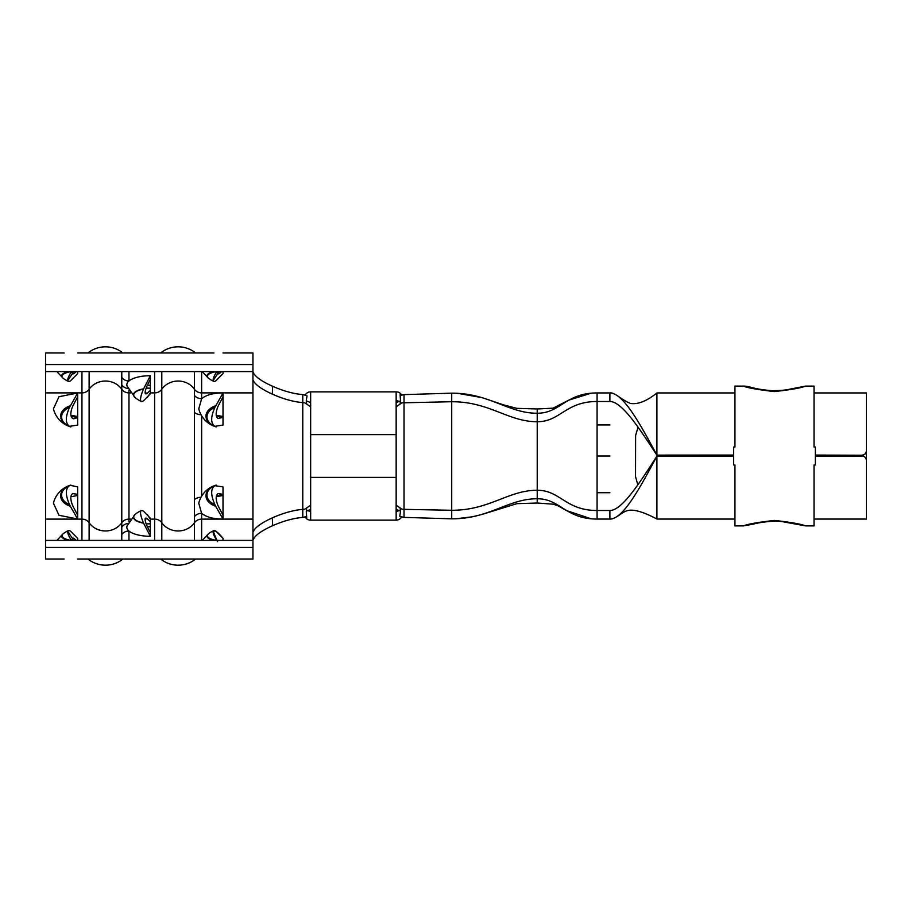 <?xml version="1.0" encoding="UTF-8"?>
<svg xmlns="http://www.w3.org/2000/svg" width="912" height="912" viewBox="0 0 912 912"><rect width="100%" height="100%" fill="white"/><g stroke="black" fill="none" stroke-linecap="round" stroke-linejoin="round"><path stroke-width="1.37" d="M402.34 394.805C401.018 395.124 400.505 391.795 396.15 391.875L396.15 509.443L400.528 511.142L399.798 516.101M396.15 477.375L310.65 477.375L310.65 509.443L306.272 511.142L306.706 517.298M402.34 517.195C400.619 517.138 400.516 520.034 396.15 520.125L396.15 509.443L396.15 520.125L310.65 520.125L310.65 509.443L310.65 520.125C305.999 520.091 306.386 517.172 304.46 517.195M400.094 394.702L400.528 400.858L396.15 402.557L396.15 391.875L310.65 391.875L310.65 477.375M396.15 434.625L310.65 434.625M310.65 406.832L304.904 402.842L302.773 402.659C293.242 401.77 283.108 398.932 272.357 394.144C260.786 388.865 254.311 384.009 252.943 379.574L252.943 532.426C254.288 528.002 260.764 523.146 272.357 517.856L272.551 525.734C260.878 531.012 254.334 535.891 252.943 540.371M306.66 516.545L302.773 517.378L302.773 509.341L304.904 509.158L310.65 505.168M306.66 395.455L302.773 394.622L302.773 509.341C293.242 510.23 283.108 513.068 272.357 517.856M223.018 352.967L252.943 352.967L252.943 379.574M223.018 371.572L223.018 373.624M252.943 371.572L45.6 371.572L45.6 559.033L64.216 559.033M150.343 393.87L143.48 400.824A23.324 4.731 -60.3 0 1 141.36 401.371A23.324 4.731 -60.3 0 1 143.48 389.139L150.343 375.71A23.518 9.063 180 0 0 128.957 380.988A23.518 9.063 180 0 0 127.042 386.015L135.033 397.495A16.838 6.487 180 0 0 135.136 397.575M150.343 375.71L150.343 392.89L154.607 392.89L154.607 371.572M213.955 352.967L77.657 352.967M252.943 364.561L45.6 364.561L45.6 352.967L64.216 352.978M252.943 532.426L252.943 559.033L77.657 559.033M252.943 547.439L45.6 547.439M223.018 538.388L223.018 540.428M252.943 540.428L45.6 540.428M150.343 536.29L143.617 523.169A16.838 6.487 180 0 1 135.033 514.505L127.042 525.985A23.518 9.063 0 0 0 128.957 531.012A23.518 9.063 0 0 0 150.343 536.29L150.343 519.11L154.607 519.11L154.607 392.89A8.55 7.889 180 0 0 161.8 389.264A19.414 17.921 180 0 1 194.45 389.264L194.45 371.572M77.657 540.428L77.657 538.376L70.452 531.103A23.359 4.742 -119.7 0 0 68.457 530.636A23.518 23.518 0 0 0 63.316 533.645L62.882 533.976A16.074 5.301 180 0 1 63.11 533.805M73.393 418.722L72.686 418.414C70.213 416.659 70.213 412.6 72.686 406.273L77.668 396.811L77.668 417.673L73.667 418.802M77.657 417.673L77.657 425.06L69.483 426.326C65.299 423.362 65.299 417.092 69.483 407.504L77.657 392.992L77.657 396.811M77.657 392.992L58.995 396.731L53.409 408.827A24.966 24.966 0 0 0 70.874 426.907L70.292 426.702A17.032 11.617 180 0 1 60.637 416.237A17.032 11.617 180 0 1 70.292 405.772M77.668 515.189L77.668 494.327L72.686 493.586C70.213 495.341 70.213 499.388 72.686 505.727L77.668 515.189M70.292 506.228L69.483 504.496A16.04 10.933 180 0 1 69.483 485.674L70.874 485.093A24.966 24.966 0 0 0 53.409 503.173L58.984 515.269L77.657 519.008L70.292 506.228A17.032 11.617 180 0 1 60.637 495.763A17.032 11.617 180 0 1 70.292 485.298L77.657 486.94L77.657 494.327M77.657 515.189L77.657 519.008M150.332 393.87L150.332 392.89M150.332 519.11L150.332 518.13M252.943 519.11L201.643 519.11L201.643 513.308C206.602 517.229 213.727 519.133 223.007 519.008L215.642 506.228A17.032 11.617 180 0 1 205.987 495.763A17.032 11.617 180 0 1 215.642 485.298L216.224 485.093A24.966 24.966 0 0 0 198.759 503.173L201.632 513.308A8.55 7.159 180 0 0 194.45 516.602L194.45 389.264A8.55 7.889 180 0 0 201.632 392.89L201.632 371.572M223.007 515.189L223.007 494.327L218.036 493.586C215.563 495.341 215.563 499.388 218.036 505.727L223.007 515.189L223.007 519.008M215.642 506.228L214.833 504.496A16.04 10.933 180 0 1 214.833 485.674L223.007 486.94L223.007 495.49L216.247 496.709M214.833 407.504L223.007 392.992L223.007 425.06L214.833 426.326C210.649 423.362 210.649 417.092 214.833 407.504A16.04 10.933 180 0 0 214.833 426.326M223.007 392.992C213.75 392.867 206.625 394.759 201.643 398.692L198.77 408.838A24.966 24.966 0 0 0 216.224 426.907L215.642 426.702A17.032 11.617 180 0 1 205.987 416.237A17.032 11.617 180 0 1 215.642 405.772M77.121 417.457L71.09 416.248M77.657 371.572L77.657 373.624L70.452 380.897A23.359 4.742 -60.3 0 1 68.457 381.364A23.359 4.742 -60.3 0 1 67.796 380.532C67.477 378.902 68.708 375.926 71.489 371.606A15.607 5.141 180 0 0 63.316 378.355L62.882 378.024A16.074 5.301 180 0 0 63.11 378.195M223.007 396.811L218.036 406.273C215.563 412.6 215.563 416.659 218.036 418.414L223.007 417.468L216.44 416.248M216.247 415.291L223.007 416.51L223.007 417.468M216.452 495.752L223.007 494.532M45.6 364.561L45.6 371.572M213.807 530.636A23.518 23.518 0 0 0 208.666 533.645L208.666 533.645A15.607 5.141 180 0 0 216.771 540.394C214.012 536.096 212.804 533.121 213.146 531.468A23.359 4.742 -119.7 0 1 213.807 530.636A23.359 4.742 -119.7 0 1 215.802 531.103L223.007 538.376C217.751 531.81 214.559 529.644 213.431 531.901A8.55 8.231 17.5 0 1 214.673 536.416M143.617 523.169L143.48 522.861A23.324 4.731 -119.7 0 1 141.36 510.629A23.324 4.731 -119.7 0 1 143.48 511.176L150.343 518.13M146.194 523.967L150.343 523.739M150.343 521.721L147.231 518.7A14.672 2.975 60.3 0 0 145.658 518.153A14.672 2.975 60.3 0 0 147.231 526.498L150.343 532.733M145.122 519.053A10.579 4.081 180 0 1 147.231 518.7M143.48 522.861A16.621 6.407 180 0 1 135.227 514.345L135.033 514.505A16.838 6.487 180 0 1 135.136 514.425M214.833 504.496C210.649 494.931 210.649 488.65 214.833 485.674M68.457 530.636A23.359 4.742 -119.7 0 0 67.796 531.468C67.454 533.121 68.662 536.096 71.421 540.394A15.607 5.141 180 0 1 63.316 533.645M76.312 540.428L74.237 538.639A14.717 2.987 60.3 0 0 72.743 538.148A14.717 2.987 60.3 0 0 72.424 538.388L72.493 540.428M72.253 538.958A9.929 3.272 180 0 1 74.237 538.639M69.483 504.496C65.299 494.931 65.299 488.65 69.483 485.674M223.007 373.624L215.802 380.897A23.359 4.742 -60.3 0 1 213.807 381.364A23.359 4.742 -60.3 0 1 213.146 380.532C212.827 378.902 214.058 375.926 216.839 371.606A15.607 5.141 180 0 0 208.666 378.355L208.232 378.024A16.074 5.301 180 0 0 208.46 378.195M217.603 373.042A9.929 3.272 180 0 0 219.587 373.361L221.662 371.572M217.854 371.572L217.774 373.612A14.717 2.987 119.7 0 0 218.093 373.852A14.717 2.987 119.7 0 0 219.587 373.361M150.343 388.261L146.194 388.033M150.343 379.267L147.231 385.502A14.672 2.975 119.7 0 0 145.658 393.847A14.672 2.975 119.7 0 0 147.231 393.3L150.343 390.279M145.122 392.947A10.579 4.081 180 0 0 147.231 393.3M143.48 389.139A16.621 6.407 180 0 0 135.227 397.655L135.033 397.495A16.838 6.487 180 0 1 143.617 388.831M72.253 373.042A9.929 3.272 180 0 0 74.237 373.361L76.312 371.572M72.504 371.572L72.424 373.612A14.717 2.987 119.7 0 0 72.743 373.852A14.717 2.987 119.7 0 0 74.237 373.361M69.483 407.504A16.04 10.933 180 0 0 69.483 426.326M217.58 541.694L213.146 531.468M128.079 388.501A8.55 7.889 180 0 1 121.775 384.921L121.775 371.572M121.775 540.428L121.775 527.079A8.55 7.889 0 0 1 128.079 523.499M121.775 534.626A8.55 7.889 0 0 1 128.957 531.012L128.957 540.428M128.957 371.572L128.957 380.988A8.55 7.889 180 0 1 121.775 377.374M201.643 392.89L201.643 398.692A8.55 7.159 180 0 1 194.45 395.398M201.05 414.743A8.55 5.153 180 0 1 194.45 412.395M201.05 497.257A8.55 5.153 180 0 0 194.45 499.605M302.773 517.378C293.311 518.233 283.233 521.026 272.551 525.734M252.943 371.629C254.311 376.097 260.855 380.977 272.551 386.266L272.357 394.144M302.773 394.622C293.311 393.767 283.233 390.974 272.551 386.266M304.46 394.805C306.022 394.942 306.409 391.921 310.65 391.875L310.65 402.557L306.272 400.858L307.002 395.899M396.15 406.832L401.896 402.842L451.725 401.713L451.725 510.287C489.778 510.287 507.95 490.268 537.225 490.268C560.39 490.268 565.474 510.503 597.075 510.503L609.9 510.503C621.927 510.503 639.426 483.303 656.925 456.091L656.925 519.053L734.947 519.053L734.947 464.983L734.947 525.893L743.485 525.893C747.509 524.138 757.838 522.314 774.459 520.41C791.069 522.291 801.42 524.126 805.49 525.893L814.028 525.893L814.028 464.983L814.028 519.053L866.4 519.053L866.4 460.389C866.149 457.801 864.724 456.376 862.125 456.114C864.724 456.353 866.149 457.778 866.4 460.378L866.4 510.503M400.14 516.545L404.027 517.378L404.027 509.341L401.896 509.158L396.15 505.168M400.14 395.455L404.027 394.622L451.725 393.163C489.79 393.163 507.95 413.25 537.225 413.25C560.401 413.25 565.474 392.947 597.075 392.947L609.9 392.947C623.272 392.947 640.099 424.034 656.925 455.122L656.925 392.947L734.947 392.947L734.947 447.017L734.947 386.107L743.485 386.107C747.509 387.862 757.838 389.686 774.459 391.59C791.069 389.709 801.42 387.874 805.49 386.107L814.028 386.107L814.028 447.017L814.028 392.947L866.4 392.947L866.4 450.973C866.149 453.56 864.724 454.985 862.114 455.236L815.317 455.077M404.027 517.378L451.725 518.837C489.79 518.848 507.95 498.75 537.225 498.75L537.225 503.025L553.185 504.176L558.053 505.829L566.58 510.606L591.136 518.803M404.027 394.622L404.027 509.341L451.725 510.287L451.725 518.837M591.101 393.197L568.826 400.14L553.037 408.166L537.225 408.975L537.225 421.732C560.39 421.732 565.474 401.497 597.075 401.497L609.9 401.497L609.9 392.947C614.449 391.989 621.574 400.003 630.511 403.435C637.864 404.643 646.676 401.143 656.925 392.947M656.925 519.053C642.88 511.564 632.894 508.805 626.989 510.788C622.554 511.746 614.893 519.646 609.9 519.053L597.075 519.053C565.474 519.053 560.401 498.75 537.225 498.75L537.225 421.732C507.95 421.732 489.778 401.713 451.725 401.713L451.725 393.163M609.9 510.503L609.9 519.053C623.329 519.053 640.133 487.578 656.925 456.103L733.658 456.057L656.925 456.091M815.317 456.068L862.125 456.114L815.317 456.068M866.4 460.378L866.4 392.947M733.658 455.065L656.925 455.122L733.658 455.191M862.114 455.122C864.713 454.871 866.149 453.446 866.4 450.847M866.4 401.497L866.4 450.973M678.277 455.225L678.277 456.08M815.317 455.202L862.114 455.236M637.819 484.865L635.539 476.623L635.618 435.4L638.058 427.192M656.925 455.236C639.403 428.366 621.881 401.497 609.9 401.497M597.075 519.053L597.075 492.719L609.9 492.719M597.075 492.719L597.075 392.947L595.821 392.958M734.947 464.983L733.658 464.983L733.658 447.017L734.947 447.017M814.028 447.017L815.317 447.017L815.317 464.983L814.028 464.983M252.943 392.89L201.632 392.89M201.643 519.11L201.643 540.428M154.607 540.428L154.607 519.11A8.55 7.889 180 0 1 161.8 522.736A19.414 17.921 180 0 0 194.45 522.736L194.45 516.602M81.943 540.428L81.943 519.11L45.6 519.11M81.932 392.89A8.55 7.889 0 0 0 89.125 389.264L89.125 522.736A8.55 7.889 180 0 0 81.943 519.11L81.943 392.89L45.6 392.89M130.712 519.11L128.957 519.11L128.957 521.812M128.968 392.89L128.968 519.11M130.712 392.89L128.957 392.89A8.55 7.889 180 0 1 121.775 389.264L121.775 384.921M128.957 390.188L128.957 392.89M201.643 415.781L201.643 496.219M81.943 392.89L81.943 371.572M213.898 540.428A16.074 5.301 180 0 1 208.232 533.976A16.074 5.301 180 0 1 208.46 533.805M145.111 519.156A10.796 4.161 180 0 1 147.356 518.791M68.548 540.428A16.074 5.301 180 0 1 62.882 533.976L56.863 540.428M72.253 539.174A10.397 3.431 180 0 1 74.522 538.832M213.898 371.572A16.074 5.301 180 0 0 208.232 378.024L202.213 371.572M217.603 372.826A10.397 3.431 180 0 0 219.872 373.168M145.111 392.844A10.796 4.161 180 0 0 147.356 393.209M68.548 371.572A16.074 5.301 180 0 0 62.882 378.024L56.863 371.572M72.253 372.826A10.397 3.431 180 0 0 74.522 373.168M147.231 397.518L150.343 392.89M147.231 514.482L150.343 519.11M67.796 380.532L72.424 373.612M67.796 531.468L72.424 538.388M213.146 380.532L217.774 373.612M89.125 371.572L89.125 389.264A19.414 17.921 180 0 1 121.775 389.264L121.775 522.736A8.55 7.889 -0 0 1 128.957 519.11M89.125 540.428L89.125 522.736A19.414 17.921 180 0 0 121.775 522.736L121.775 527.079M161.8 371.572L161.8 540.428M194.45 540.428L194.45 522.736A8.55 7.889 -0 0 1 201.632 519.11M591.204 510.253L597.075 510.503L597.075 501.395M597.075 456L609.9 456M597.075 424.946L609.9 424.946M597.075 412.954L597.075 401.497M306.774 510.332L310.65 511.575M202.213 540.428L208.666 533.645M141.36 510.629A23.518 23.518 0 0 0 135.227 514.345M208.666 378.355A23.518 23.518 0 0 0 213.807 381.364M135.227 397.655A23.518 23.518 0 0 0 141.36 401.371M63.316 378.355A23.518 23.518 0 0 0 68.457 381.364M195.613 352.967A27.964 27.964 0 0 0 160.637 352.967M160.637 559.033A27.964 27.964 0 0 0 195.613 559.033M122.938 352.967A27.964 27.964 0 0 0 87.962 352.967M87.962 559.033A27.964 27.964 0 0 0 122.938 559.033M214.582 536.416L216.828 540.428M77.668 416.51L70.897 415.291M77.668 495.49L70.897 496.709M150.332 385.32L147.356 385.229M150.343 526.68L147.356 526.771M306.272 400.858L306.717 403.959M306.272 511.142L306.717 508.041M400.026 401.668L396.15 400.425M396.15 511.575L400.026 510.332M400.528 400.858L400.083 403.959M400.528 511.142L400.083 508.041M456.114 518.757L472.108 516.83L482.003 514.436L516.842 503.663M537.225 408.975L516.614 408.325L503.424 404.837L482.163 397.655L457.835 393.334M516.853 503.663L537.225 503.025M593.153 401.599L590.543 401.804M456.889 401.827L451.725 401.713M743.474 386.107C749.789 386.015 752.525 389.185 771.826 390.667C780.296 390.644 786.509 390.097 790.442 389.025L805.501 386.107M743.474 525.893L753.073 524.195C756.447 523.043 772.863 520.022 783.18 521.801L805.501 525.893"/></g></svg>
